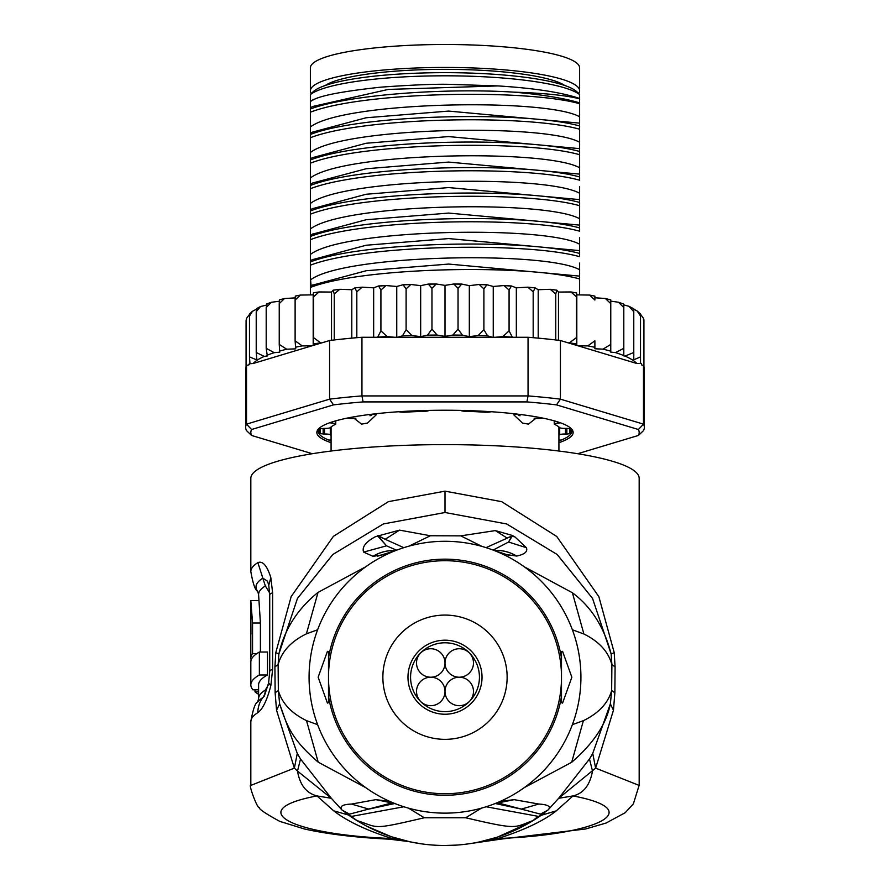 <?xml version="1.0" encoding="UTF-8"?>
<svg xmlns="http://www.w3.org/2000/svg" width="890" height="890" viewBox="0 0 890 890"><rect width="100%" height="100%" fill="white"/><g stroke="black" fill="none" stroke-linecap="round" stroke-linejoin="round"><path stroke-width="1.33" d="M445 642.78A34.432 34.432 0 0 1 479.432 677.212A34.432 34.432 0 0 1 445 711.644A34.432 34.432 0 0 1 410.568 677.212A34.432 34.432 0 0 1 445 642.78M445 640.188A37.024 37.024 0 0 1 482.024 677.212A37.024 37.024 0 0 1 445 714.236A37.024 37.024 0 0 1 407.976 677.212A37.024 37.024 0 0 1 445 640.188M445 662.972A14.24 14.24 0 0 0 430.76 648.732A14.24 14.24 0 0 0 416.52 662.972A14.24 14.24 0 0 0 430.76 677.212A14.24 14.24 0 0 0 445 662.972A14.24 14.24 0 0 0 459.24 677.212A14.24 14.24 0 0 0 473.48 662.972A14.24 14.24 0 0 0 459.24 648.732A14.24 14.24 0 0 0 445 662.972M430.76 677.212A14.24 14.24 0 0 0 416.52 691.452A14.24 14.24 0 0 0 430.76 705.692A14.24 14.24 0 0 0 445 691.452A14.24 14.24 0 0 0 430.76 677.212M473.48 691.452A14.24 14.24 0 0 0 459.24 677.212A14.24 14.24 0 0 0 445 691.452A14.24 14.24 0 0 0 459.24 705.692A14.24 14.24 0 0 0 473.48 691.452M507.133 677.212A62.133 62.133 0 0 0 445 615.079A62.133 62.133 0 0 0 382.867 677.212A62.133 62.133 0 0 0 445 739.345A62.133 62.133 0 0 0 507.133 677.212M310.376 90.825L310.376 67.874A134.624 23.374 0 0 1 433.263 44.589A134.624 23.374 0 0 1 445 44.5A134.624 23.374 0 0 1 579.624 67.874L579.624 90.825A134.624 23.374 180 0 0 445 67.451A134.624 23.374 180 0 0 433.263 67.54A134.624 23.374 180 0 0 310.376 90.825A134.624 23.374 180 0 0 311.311 93.572M578.689 93.572A134.624 23.374 180 0 0 579.624 90.825M564.738 85.485A123.621 21.471 180 0 0 445 69.353A123.621 21.471 180 0 0 325.262 85.485M331.08 426.966L331.08 451.03M558.92 426.966L558.92 451.03M528.449 424.118L522.541 423.095A113.92 19.78 180 0 1 528.449 424.118L535.78 418.4M522.541 423.095L513.819 414.874L513.819 413.705M367.459 423.095L361.551 424.118A113.92 19.78 180 0 1 367.459 423.095L376.181 414.874L376.181 413.705M361.551 424.118L354.22 418.4M516.712 414.039L513.819 414.874M376.181 414.874L373.288 414.039M365.801 787.683L318.197 762.174C293.389 740.513 287.659 728.743 279.638 703.856L278.336 690.551L278.125 664.663C281.563 651.68 290.997 641.412 306.405 633.847L317.63 629.775M317.63 724.66L306.516 720.633C291.353 713.224 281.963 703.2 278.336 690.551L275.132 692.731L276.545 710.209L294.368 768.126L250.824 785.414M639.176 785.425L595.633 768.126L613.455 710.209L614.868 692.731L615.079 666.832L614.222 652.648L598.87 596.678L556.74 536.481L501.682 501.682L445 491.147L388.429 501.637L333.394 536.359L291.164 596.611L275.778 652.648L274.921 666.832L275.132 692.731M496.998 837.268L479.643 841.895L497.955 838.536C598.136 834.82 647.909 810.067 573.004 795.927C583.451 793.457 589.948 785.169 592.506 771.085L589.491 759.003L558.653 798.297L573.004 795.927L556.283 810.835C543.723 820.825 524.288 830.059 497.955 838.536L500.325 839.203L585.609 828.979L606.101 823.028L625.225 812.681L633.38 803.848L639.176 785.18L639.176 478.342A194.176 33.72 180 0 0 445 444.622A194.176 33.72 180 0 0 250.824 478.342L250.824 571.614A194.176 33.72 -0 0 1 257.855 562.625C262.806 560.7 267.134 565.717 270.827 577.666L272.629 592.829L272.629 669.358L270.827 685.756C267.011 700.274 262.695 709.23 257.855 712.634A194.176 33.72 180 0 0 250.824 721.623L250.824 785.169C247.999 783.356 257.688 809.856 259.391 807.486C258.378 808.743 265.164 813.382 279.772 821.381L304.591 829.024C327.598 834.153 355.967 837.546 389.675 839.203L392.045 838.536C291.876 834.82 242.091 810.067 316.996 795.927L331.347 798.297L300.509 759.003L297.271 753.418L279.638 703.856L276.545 710.209M589.491 759.003L592.729 753.418L595.633 768.126L558.653 798.297L547.917 810.111L532.976 820.591C513.764 827.444 519.393 830.426 465.715 817.765L424.285 817.765C370.44 830.314 379.474 827.733 357.046 820.602L348.324 814.962L333.717 810.835L316.996 795.927C306.36 793.201 299.852 784.924 297.505 771.085L294.368 768.126L297.271 753.418M613.455 710.209L610.362 703.856L592.729 753.418M614.868 692.731L611.664 690.551L610.362 703.856C606.413 723.982 593.519 743.45 571.68 762.274L524.243 787.65M357.046 820.602L342.127 810.145L331.347 798.297L297.505 771.085L300.509 759.003M349.014 815.385L349.581 814.139L342.127 810.145C339.157 806.473 342.261 804.449 351.45 804.071L375.814 799.654L389.586 801.334M500.403 801.334L514.186 799.654L538.795 804.037L521.34 809.099L540.419 814.127L540.842 815.496L544.157 813.204M540.419 814.127L547.917 810.111C551.466 806.674 548.429 804.649 538.795 804.037M540.664 815.663L536.169 818.667M535.925 818.822L530.54 822.138M530.373 822.238L497.421 837.134M614.222 652.648L611.141 654.017L611.886 664.663L611.664 690.551C608.026 703.222 598.603 713.268 583.395 720.666L572.37 724.66M274.921 666.832L278.125 664.663L278.859 654.017L297.46 598.414L332.827 554.492L383.356 523.954L445 512.507L506.644 523.954L557.173 554.492L592.551 598.414L611.141 654.017C604.254 627.294 591.338 606.88 572.404 592.751L524.255 566.797M572.37 629.775L583.896 633.991C599.137 641.545 608.46 651.769 611.875 664.663L615.079 666.832M365.823 566.73L318.03 592.395C297.382 609.094 284.322 629.631 278.859 654.017L275.778 652.648M387.439 554.081L373.11 556.339L363.632 552.111C361.763 547.038 365.723 541.888 375.524 536.637L399.543 530.129L430.371 535.747L460.786 535.858L495.33 530.596L511.839 535.313L514.898 536.881L526.379 547.695C527.915 551.622 524.655 554.414 516.612 556.061L502.216 553.925M580.925 677.212A135.925 135.925 0 0 0 445 541.287A135.925 135.925 0 0 0 309.075 677.212A135.925 135.925 0 0 0 445 813.137A135.925 135.925 0 0 0 580.925 677.212M561.501 651.714L561.501 677.212L561.501 651.714L562.569 651.324L571.858 677.212L562.569 703.1L561.501 702.711L561.501 677.212L561.501 702.711M328.499 702.711L328.499 651.714L327.431 651.324L318.142 677.212L327.431 703.1L328.499 702.711L328.499 677.212A116.501 116.501 0 0 1 445 560.711A116.501 116.501 0 0 1 561.501 677.212A116.501 116.501 0 0 1 445 793.724A116.501 116.501 0 0 1 328.499 677.212L328.499 651.714M516.612 556.061A38.837 38.181 -111.2 0 0 494.128 550.476M516.523 556.083A38.837 38.181 -111.2 0 0 494.173 550.498M509.636 555.571L494.818 550.743M377.605 556.172L394.871 550.865M373.11 556.339A38.837 38.148 -70.6 0 1 395.394 550.665M373.01 556.317A38.837 38.148 -70.6 0 1 395.438 550.643M396.617 550.198L386.516 545.826L378.205 536.114L403.815 547.684M363.632 552.111L386.516 545.826L377.972 536.314L375.524 536.637M377.805 535.491L385.192 539.262L399.543 530.129M409.133 546.104L430.371 535.747L408.966 546.16M481.991 546.427L460.786 535.858L481.824 546.371M486.062 547.639L511.75 536.103L508.579 542.032L493.093 550.087M495.33 530.596L507.033 538.016L511.75 536.103L511.839 535.313M514.898 536.881L512.062 536.359L508.579 542.032L526.379 547.695M500.325 839.203L468.374 843.865M445 845.5A168.288 168.288 0 0 1 350.66 816.564L350.66 816.564A168.288 168.288 0 0 0 539.307 816.586L541.331 815.207L539.307 816.586A168.288 168.288 0 0 1 445 845.5L456.781 845.088M421.626 843.865L410.357 841.895L391.478 836.767M391.066 836.622L366.78 826.22M366.558 826.098L360.706 822.861M360.495 822.749L349.314 815.607L351.861 816.352L403.882 806.763M348.669 815.207L349.659 815.807M345.832 813.193L349.158 815.496M410.29 841.884L392.045 838.536C366.535 830.426 347.089 821.203 333.717 810.835M349.581 814.139L391.845 802.925M351.45 804.071L368.894 809.11L394.76 803.514M375.814 799.654L392.145 802.958M498.155 802.925L521.34 809.099L495.241 803.514M514.186 799.654L497.855 802.958M532.976 820.591L538.161 816.341L486.118 806.763M465.715 817.765L481.39 808.176M424.285 817.765L408.61 808.176M250.824 571.614C253.005 583.896 255.285 590.448 257.666 591.249A189.003 32.819 -0 0 1 262.85 578.155L267.501 581.203L268.758 585.22L269.726 594.898A25.888 4.495 180 0 1 272.629 592.829M264.274 696.158L262.85 697.571A189.003 32.819 180 0 0 257.666 701.988C255.285 702.789 253.005 709.341 250.824 721.623M257.855 562.625L265.342 585.931L269.692 593.04M268.135 685.211L265.342 690.039A186.411 32.374 0 0 0 258.589 698.672L258.589 684.866A186.411 32.374 180 0 1 267.501 674.976L267.501 652.025L259.368 652.025A194.176 33.72 180 0 0 250.824 661.915L250.824 684.866A194.176 33.72 -0 0 1 259.368 674.976L267.501 674.976M260.403 652.025L260.403 623L258.589 594.565A186.411 32.374 180 0 1 265.342 585.931M255.018 689.806L255.018 691.83L258.589 691.83M258.589 694.3A194.176 33.72 0 0 1 255.018 691.83M258.589 689.806L252.927 689.806A194.176 33.72 -0 0 1 250.824 684.866M252.56 623L250.824 600.75L250.936 634.025A194.176 33.72 180 0 0 250.824 635.149L250.824 658.088A194.176 33.72 0 0 1 252.56 653.594L252.56 623L260.403 623M256.832 653.594L252.56 653.594M251.559 658.989L250.891 658.989A194.176 33.72 0 0 1 250.824 658.088M251.036 658.989L251.036 660.347M259.368 652.025L259.368 674.976M577.677 453.722L638.419 435.455A194.176 33.72 180 0 0 638.419 429.514L556.506 404.883A194.176 33.72 180 0 0 526.913 401.913L363.087 401.913A194.176 33.72 180 0 0 333.494 404.883L251.581 429.514A194.176 33.72 180 0 0 251.581 435.455L312.323 453.722M331.08 442.675A128.16 22.25 0 0 1 318.854 428.557A128.16 22.25 0 0 1 445 410.234A128.16 22.25 0 0 1 571.146 428.557A128.16 22.25 0 0 1 558.92 442.675M321.746 342.873L320.611 342.85L313.558 337.61L313.236 345.431L329.578 340.514L329.578 399.154L246.519 424.141L251.581 429.514M245.651 427.389L245.651 368.738A199.349 34.621 180 0 1 246.074 366.48A199.349 34.621 0 0 1 246.519 365.49L246.519 424.141A199.349 34.621 180 0 0 245.651 427.389A199.349 34.621 180 0 0 246.519 430.627L251.581 435.455M512.384 337.266L509.08 330.858L502.861 336.553L495.374 337.266L528.048 337.266A199.349 34.621 0 0 1 533.177 337.688A199.349 34.621 0 0 1 555.76 339.958A199.349 34.621 0 0 1 560.422 340.514L636.806 363.487A194.176 33.72 180 0 0 624.98 356.089L623.801 355.878L623.801 348.335L615.468 352.596L610.763 352.117L610.763 344.408L603.031 349.147L594.887 348.769L594.887 340.814L587.789 345.887L578.177 345.854M528.048 337.266L528.048 395.916L361.952 395.916A199.349 34.621 180 0 0 329.578 399.154L333.494 404.883M615.468 352.596A194.176 33.72 180 0 1 623.801 355.588L623.801 304.892L629.074 306.349L633.78 311.723L633.78 309.119L637.285 311.099L640.522 316.095L640.522 314.248L640.522 363.298L641.49 363.509L641.49 364.9L643.481 365.49L643.481 424.141L560.422 399.154A199.349 34.621 180 0 0 528.048 395.916L526.913 401.913M556.506 404.883L560.422 399.154L560.422 340.514M643.481 365.49A199.349 34.621 0 0 1 643.926 366.48L643.926 319.788L643.348 318.175L643.926 325.106M638.419 435.455L643.481 430.627A199.349 34.621 180 0 0 644.349 427.389A199.349 34.621 180 0 0 643.481 424.141L638.419 429.514M644.349 427.389L644.349 368.738A199.349 34.621 180 0 0 643.926 366.48M363.087 401.913L361.952 395.916L361.952 337.266L394.626 337.266L387.139 336.553L380.92 330.858L377.616 337.266M329.578 340.514A199.349 34.621 0 0 1 334.24 339.958A199.349 34.621 0 0 1 356.823 337.688A199.349 34.621 0 0 1 361.952 337.266M640.522 314.248L643.348 318.175M641.49 363.509L636.806 363.487M246.074 366.48L246.074 320.578L246.597 318.309L249.556 314.315M246.074 325.106L246.597 318.309M362.163 287.159L354.854 287.882L356.823 291.798L362.163 287.159L373.666 287.837L378.606 285.968L380.92 290.062L385.993 285.534L396.751 286.48L403.092 284.744L406.107 288.894L410.802 284.477L420.67 285.657L428.312 284.077L431.962 288.304L436.178 283.988L445 285.378L453.822 283.988L458.039 288.304L461.688 284.077L469.33 285.657L479.198 284.477L483.893 288.894L486.908 284.744L493.249 286.48L504.007 285.534L509.08 290.062L511.394 285.968L516.334 287.837L527.837 287.159L533.177 291.798L535.146 287.882L538.205 289.717L550.287 289.306L555.76 294.067L556.828 290.184L558.475 292.065L570.991 291.953L576.442 296.815L576.587 292.955L576.809 294.857L589.603 295.068L594.887 300.019L594.887 296.125L589.603 295.068M527.837 287.159L535.146 287.882M550.287 289.306L556.828 290.184M570.991 291.953L576.587 292.955M594.887 297.772L605.334 298.484L610.763 303.612L610.763 300.186M603.031 349.147A194.176 33.72 180 0 1 610.763 351.183L610.763 301.132L618.483 302.233L623.801 307.54L623.801 304.591M339.713 289.306L333.172 290.184L334.24 294.067L339.713 289.306L351.795 289.717L351.795 338.144M319.009 291.953L313.447 292.799L313.558 296.815L319.009 291.953L331.525 292.065L331.525 340.28M300.397 295.068L295.324 296.081L295.113 300.019L300.397 295.068L313.191 294.857L313.191 345.442M284.488 298.528L279.438 299.852L279.238 303.612L284.488 298.528L295.146 297.883M267.011 304.269L266.199 307.54L271.35 302.289L279.282 301.221M249.968 313.947L249.478 316.095L252.426 311.322L256.353 309.219M256.91 309.019L256.22 311.723L260.525 306.538L266.321 305.114M568.254 342.873L569.389 342.85L576.442 337.61L576.442 296.815M576.442 337.61L576.765 345.431M445 336.376L437.079 335.052L431.962 329.1L427.534 335.163L420.67 336.654L411.825 335.519L406.107 329.689L402.436 335.841L397.463 337.266L492.537 337.266L487.564 335.841L483.893 329.689L478.175 335.519L469.33 336.654L462.466 335.163L458.039 329.1L452.921 335.052L445 336.376L445 285.378M264.263 356.412A194.176 33.72 180 0 0 253.194 363.487L311.823 345.854L302.211 345.887L295.113 340.814L295.725 348.847L286.714 349.214L279.238 344.408L279.727 352.173L274.265 352.674L266.199 348.335L267.312 355.955L264.263 356.412L256.22 352.518L256.22 311.723M313.414 292.955L313.191 294.857M333.172 290.184L331.525 292.065M354.854 287.882L351.795 289.717M266.199 348.335L266.199 307.54M256.22 352.518L256.91 359.961L249.478 356.89L249.478 316.095M249.478 356.89L249.968 363.632L249.289 364.666L246.519 365.49M253.194 363.487L249.289 363.765M313.558 337.61L313.558 296.815M313.236 345.431L311.823 345.854M334.24 339.958L334.24 294.067M356.823 337.688L356.823 291.798M373.666 287.837L373.666 337.266M380.92 330.858L380.92 290.062M495.374 337.266L492.537 337.266M394.626 337.266L397.463 337.266M406.107 329.689L406.107 288.894M396.751 286.48L396.751 337.266M458.039 329.1L458.039 288.304M469.33 285.657L469.33 336.654M483.893 329.689L483.893 288.894M493.249 286.48L493.249 337.266M509.08 330.858L509.08 290.062M516.334 287.837L516.334 337.266M533.177 337.688L533.177 291.798M538.205 289.717L538.205 338.144M555.76 339.958L555.76 294.067M558.475 292.065L558.475 340.28M576.809 294.857L576.809 345.442M594.887 340.814L594.887 347.3A194.176 33.72 180 0 0 587.789 345.887M610.763 344.408L610.763 303.612M623.801 348.335L623.801 307.54M633.78 309.119L633.78 359.805L633.78 352.518L624.98 356.089M633.78 352.518L633.78 311.723M640.522 363.298L640.522 356.89L633.78 359.805M640.522 356.89L640.522 316.095M431.962 329.1L431.962 288.304M420.67 285.657L420.67 336.654M295.113 340.814L295.113 300.019M279.238 344.408L279.238 303.612M310.376 294.868L310.376 100.915L314.148 99.38L310.376 101.504L310.376 94.485L313.113 91.826A133.978 23.262 0 0 1 445 72.657A133.978 23.262 0 0 1 576.887 91.826L579.624 94.485L579.624 98.868C566.663 95.408 544.691 93.161 513.741 92.137C444.066 87.787 348.457 94.774 310.376 108.98M310.376 118.993L310.376 125.345M310.376 144.492L310.376 150.844M310.376 168.866L310.376 176.342M310.376 194.365L310.376 201.841M310.376 219.863L310.376 220.965M310.376 220.976L310.376 227.339M310.376 245.362L310.376 252.838M310.376 270.86L310.376 278.325M310.376 112.218C362.541 91.681 526.88 88.733 579.624 103.707L579.624 116.768C546.46 97.889 343.54 101.304 310.376 127.003M310.376 163.215C362.408 142.645 527.536 139.763 579.624 154.704L579.624 167.765C546.46 148.886 343.54 152.29 310.376 178M579.624 161.079L579.624 151.467C526.346 136.537 363.865 139.307 310.376 159.978M310.376 137.716C363.865 117.057 526.346 114.276 579.624 129.206L579.624 142.267C546.46 123.387 343.54 126.803 310.376 152.502M310.376 188.713C363.665 168.077 526.135 165.251 579.624 180.203L579.624 176.965C527.536 162.013 362.408 164.906 310.376 185.465M579.624 104.909L579.624 102.862A155.338 26.978 180 0 0 513.741 92.137M579.624 135.58L579.624 125.968C526.88 110.983 362.541 113.942 310.376 134.479M310.376 214.201C363.12 193.553 527.47 190.794 579.624 205.701L579.624 202.453C526.135 187.512 363.665 190.327 310.376 210.963M310.376 239.699C362.831 219.174 526.179 216.192 579.624 231.189L579.624 227.951C527.47 213.055 363.12 215.814 310.376 236.462M310.376 265.198C363.776 244.483 527.258 241.813 579.624 256.687L579.624 253.45C526.179 238.453 362.831 241.424 310.376 261.96M579.624 294.868L579.624 278.948C527.258 264.074 363.776 266.744 310.376 287.459M314.148 99.38C322.759 95.097 345.098 91.014 381.165 87.131C413.327 84.839 436.478 83.916 450.596 84.383L498.011 85.918L388.274 89.423L312.724 106.489L310.376 107.768M498.011 85.918C534.278 88.188 561.479 92.371 579.624 98.467M579.624 116.768L579.624 123.132L448.605 111.083L366.09 117.769L312.412 132.154M579.624 123.132L579.624 125.968M579.624 142.267L579.624 148.63L448.56 136.582L366.046 143.268L312.279 157.719M579.624 148.63L579.624 151.467M579.624 167.765L579.624 174.117L448.582 162.08L366.057 168.766L312.713 182.984M579.624 174.117L579.624 176.965M579.624 186.577L579.624 202.453M579.624 263.062L579.624 278.948M579.624 237.574L579.624 253.45M579.624 98.868L579.624 102.862L579.624 98.868M579.624 205.701L579.624 227.951M579.624 199.616L448.638 187.579L366.135 194.254L312.257 208.727M579.624 225.114L448.649 213.077L366.146 219.741L312.245 234.237M579.624 250.613L448.66 238.576L366.157 245.24L312.234 259.735M579.624 276.111L448.66 264.063L366.168 270.738L312.212 285.245M579.624 193.263C546.46 174.384 343.54 177.789 310.376 203.499M579.624 218.762C546.46 199.872 343.54 203.287 310.376 228.986M579.624 244.249C546.46 225.37 343.54 228.786 310.376 254.484M579.624 269.748C546.527 250.913 344.219 254.251 310.554 279.861L311.111 285.846M579.624 94.596A137.861 23.941 180 0 0 445 75.806A137.861 23.941 180 0 0 310.376 94.596M566.852 428.357L569.767 428.757A125.568 21.805 0 0 1 570.568 431.205A125.568 21.805 0 0 1 569.767 433.664L566.852 434.053L566.852 428.357L565.484 428.39A5.173 0.901 180 0 1 559.699 427.656A116.501 20.236 180 0 0 554.548 424.319A5.173 0.901 0 0 1 554.236 424.018A5.173 0.901 0 0 1 557.452 423.184L558.72 423.095L558.72 422.227M558.92 439.337L560.11 439.916A125.568 21.805 0 0 1 558.92 440.383M331.08 440.383A125.568 21.805 0 0 1 329.89 439.916L331.08 439.337M324.516 434.02L320.233 433.664A125.568 21.805 0 0 1 319.432 431.205A125.568 21.805 0 0 1 320.233 428.757L324.516 428.39L324.516 434.02A5.173 0.901 180 0 1 330.301 434.754A116.501 20.236 180 0 0 331.08 435.455M570.457 427.945A126.858 22.028 0 0 1 558.92 440.906M331.08 440.906A126.858 22.028 0 0 1 319.543 427.945M398.887 411.714A5.173 0.901 0 0 0 405.339 412.181A116.501 20.236 180 0 1 424.575 411.291A5.173 0.901 180 0 0 428.847 410.401M491.113 411.714A5.173 0.901 180 0 1 484.661 412.181A116.501 20.236 180 0 0 465.426 411.291A5.173 0.901 0 0 1 461.154 410.401M520.038 415.73A5.173 0.901 0 0 1 518.202 415.04A5.173 0.901 0 0 1 519.282 414.495L519.704 414.395M534.122 418.178A5.173 0.901 180 0 0 541.242 418.311L542.844 418.111M560.277 422.761L558.72 423.095M558.92 435.455A116.501 20.236 180 0 0 559.699 434.754A5.173 0.901 0 0 1 565.484 434.02L566.852 434.053M329.723 422.761L332.549 423.184A5.173 0.901 180 0 1 335.764 424.018A5.173 0.901 180 0 1 335.452 424.319A116.501 20.236 180 0 0 330.301 427.656A5.173 0.901 0 0 1 324.516 428.39M347.156 418.111L348.758 418.311A5.173 0.901 0 0 0 355.878 418.178M369.962 415.73A5.173 0.901 180 0 0 371.798 415.04A5.173 0.901 180 0 0 370.718 414.495L370.296 414.395M306.516 720.633L318.197 762.174M540.986 815.385L556.283 810.835M445 491.147L445 512.507M583.395 720.666L571.68 762.274M306.405 633.847L318.03 592.395M583.896 633.991L572.404 592.751M561.501 696.258A118.047 118.047 0 0 1 328.499 696.258M328.499 658.166A118.047 118.047 0 0 1 561.501 658.166M270.827 577.666L268.769 585.22M272.629 669.358A25.888 4.495 180 0 0 269.726 671.427L269.726 594.898M270.827 685.756L268.613 682.897L264.363 696.036M257.855 712.634A25.888 24.575 -122.1 0 1 262.85 697.571A12.95 12.282 57.9 0 0 265.331 690.573L265.342 690.039M454.69 284.066A194.176 33.72 0 0 1 460.942 284.144M480.177 284.589A194.176 33.72 0 0 1 486.274 284.8M505.108 285.69A194.176 33.72 0 0 1 510.893 286.035M529.072 287.348A194.176 33.72 0 0 1 534.389 287.815M551.667 289.573A194.176 33.72 0 0 1 556.384 290.129M429.058 284.144A194.176 33.72 0 0 1 435.31 284.066M403.726 284.8A194.176 33.72 0 0 1 409.823 284.589M379.107 286.035A194.176 33.72 0 0 1 384.892 285.69M355.611 287.815A194.176 33.72 0 0 1 360.928 287.348M333.617 290.129A194.176 33.72 0 0 1 338.334 289.573M511.928 337.088A194.176 33.72 180 0 0 502.861 336.553M576.587 343.941A194.176 33.72 180 0 0 569.389 342.85M487.564 335.841A194.176 33.72 180 0 0 478.175 335.519M462.466 335.163A194.176 33.72 180 0 0 452.921 335.052M437.079 335.052A194.176 33.72 180 0 0 427.534 335.163M411.825 335.519A194.176 33.72 180 0 0 402.436 335.841M387.139 336.553A194.176 33.72 180 0 0 378.072 337.088M320.611 342.85A194.176 33.72 180 0 0 313.414 343.941M302.211 345.887A194.176 33.72 180 0 0 295.391 347.245M286.714 349.214A194.176 33.72 180 0 0 279.527 351.094M274.265 352.674A194.176 33.72 180 0 0 267.011 355.266M569.767 433.664L569.767 428.757M320.233 433.664L320.233 428.757M330.301 427.656L330.301 434.754M559.699 434.754L559.699 427.656M557.452 423.184L557.452 421.804M565.484 434.02L565.484 428.39M323.148 434.053L323.148 428.357M332.549 421.804L332.549 423.184M331.28 423.095L331.28 422.227M389.675 839.203L408.911 841.584M392.668 802.769L391.066 802.847L394.092 803.247M495.908 803.247L498.934 802.847L497.332 802.769M269.726 671.427L268.613 682.897M257.666 701.988L258.589 698.672M257.666 591.249L258.589 594.565M250.858 600.539L258.623 600.539M453.822 283.988L461.688 284.077M479.198 284.477L486.908 284.744M504.007 285.534L511.394 285.968M605.334 298.484L610.763 299.908M618.483 302.233L623.801 304.124M629.074 306.349L633.78 308.786M637.285 311.099L640.522 313.992M436.178 283.988L428.312 284.077M410.802 284.477L403.092 284.744M385.993 285.534L378.606 285.968M271.35 302.289L266.689 303.946M249.712 313.736L252.426 311.322M256.576 308.585L260.525 306.538M310.376 133.255L312.49 132.109M310.376 158.754L312.312 157.708M310.376 184.252L312.724 182.973M310.376 209.751L312.702 208.494M310.376 235.249L312.702 233.992M310.376 260.748L312.702 259.48M312.702 284.978L310.376 286.246M310.376 209.862L312.768 208.449M310.376 235.361L312.779 233.948M312.779 259.446L310.376 260.859M312.791 284.934L310.732 286.124M518.202 414.217L518.202 415.04M554.236 420.848L554.236 424.018M335.764 424.018L335.764 420.848M371.798 415.04L371.798 414.217"/></g></svg>
